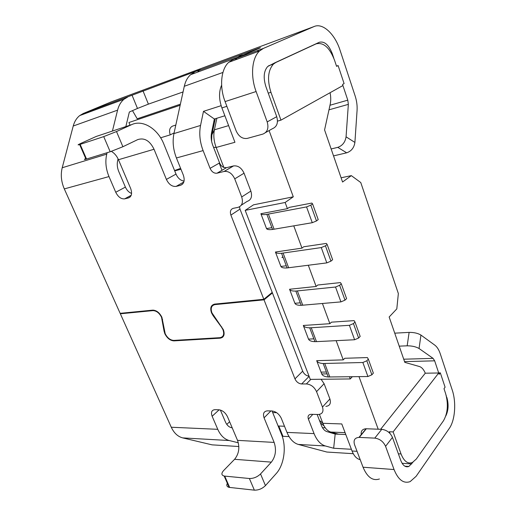 <?xml version="1.0" encoding="UTF-8"?>
<svg xmlns="http://www.w3.org/2000/svg" width="516" height="516" viewBox="0 0 516 516"><rect width="100%" height="100%" fill="white"/><g stroke="black" fill="none" stroke-linecap="round" stroke-linejoin="round"><path stroke-width="0.77" d="M324.08 425.971L320.41 422.907M222.003 170.306L219.223 163.121M215.295 118.719L211.857 134.85L211.592 141.249M401.035 453.951C403.989 461.304 407.775 464.161 412.387 462.51L416.296 459.059L443.431 420.83C447.778 413.245 448.507 404.144 445.605 393.527L443.992 388.683L445.089 387.206L440.316 372.855L439.2 374.306L438.716 372.991L393.108 431.905L401.035 453.951L398.365 453.79M319.436 420.385L322.848 423.301C324.796 428.119 327.441 431.041 330.775 432.053L338.619 434.214M360.187 459.64C356.775 458.943 354.06 456.067 352.041 451.003L341.779 423.939L322.848 423.301L319.41 414.413M309.039 376.17C306.182 375.777 304.059 374.113 302.686 371.172L239.985 209.109L239.489 206.826M224.886 115.765L214.346 119.015L211.515 132.973C210.767 136.979 211.192 141.113 212.792 145.383L219.59 162.914C220.513 165.133 221.945 166.649 223.873 167.468L216.14 147.46C213.869 141.371 213.289 135.489 214.404 129.819L228.62 125.607M216.868 118.235L214.404 129.819L211.857 134.85M330.072 92.712C330.904 96.892 330.95 100.723 330.214 104.206L324.57 129.922L342.56 182.032L351.332 175.634L360.768 182.541L398.352 293.546L396.804 308.903L389.154 316.998L404.815 362.361L419.411 366.521C421.778 367.276 423.739 369.508 425.281 373.197L438.716 372.991M440.316 372.855L439.316 372.875L438.884 373.423M223.873 167.468L226.492 167.681L217.049 173.195L224.144 171.454C228.653 170.996 232.181 173.46 234.735 178.859L241.694 196.964C243.339 202.504 242.101 205.974 237.979 207.374L233.271 208.329C230.581 209.257 229.788 211.515 230.891 215.095L239.985 209.109M224.073 171.467L233.496 165.933L226.492 167.681M233.496 165.933L233.567 165.92C238.057 165.442 241.553 167.868 244.049 173.195L250.853 191.088L241.694 196.964M241.256 205.233L247.093 201.421C251.202 200.008 252.453 196.564 250.853 191.088M321.081 379.266L324.1 383.698L329.898 398.939L322.468 407.047L316.553 391.657L324.1 383.698M325.86 406.376C329.84 405.879 331.182 403.402 329.898 398.939M358.994 376.635L378.202 429.202M321.036 372.12L326.396 372.023M293.288 196.809L253.511 204.833L245.19 210.367L285.135 202.478L293.288 196.809L269.094 130.58M226.872 106.322L221.899 107.909L234.941 142.287L216.14 147.46L213.54 147.318M221.899 107.909C218.861 99.253 218.771 91.674 221.628 85.166M336.516 66.183L338.103 65.558L344.101 83.598L342.598 84.431L342.94 85.527L280.962 120.144L270.945 92.299C267.075 79.812 267.914 70.408 273.448 64.087L275.821 62.481L274.764 62.849L319.294 42.28C324.487 41.003 328.847 44.886 332.381 53.935L333.8 58.198M338.103 65.558L336.574 66.351L334.503 60.153C329.582 47.498 323.442 42.067 316.095 43.866L275.821 62.481M280.962 120.144L277.492 121.131M352.305 376.725L350.28 378.944L310.277 379.383L245.19 210.367M271.88 227.653L266.527 228.582L260.883 213.714C261.38 214.637 263.379 214.85 266.862 214.366L306.556 206.916L312.27 222.699L316.489 220.945L318.224 219.616L312.567 203.865L311.858 203.059L289.199 207.4L287.418 208.657L285.135 202.478M327.138 244.436L332.627 259.716L330.956 261.141L326.809 262.889L321.268 247.577L325.441 245.822L327.138 244.436L326.357 243.423L303.698 246.771L301.989 248.125L293.772 225.866M341.276 283.8L346.604 298.635L344.998 300.151L340.921 301.886L335.542 287.025L339.651 285.284L341.276 283.8L340.437 282.594L317.785 285.013L316.134 286.457L308.31 265.263M354.615 339.747L349.397 325.319L311.251 327.75L316.482 341.631L354.615 339.747L358.633 338.019L360.174 336.419L355.002 322.016L354.099 320.623L331.472 322.165L329.879 323.693L322.429 303.505M368.334 359.13L373.358 373.12L371.875 374.803L367.921 376.519L362.851 362.503L366.824 360.781L368.334 359.13L367.373 357.569L344.772 358.278L343.243 359.878L336.148 340.657M350.28 378.944L349.474 376.764M380.615 429.293L425.281 373.197M340.921 301.886L301.209 305.324C297.687 305.382 295.584 304.711 294.9 303.305L300.267 302.821M335.542 287.025L295.829 291.069C292.308 291.198 290.224 290.592 289.566 289.257L294.9 303.305M390.057 433.55L389.406 431.757L393.108 431.905M341.095 177.788L351.332 175.634M367.921 376.519L328.273 376.983C324.725 376.732 322.545 375.719 321.732 373.958L327.092 373.874M362.851 362.503L323.184 363.509C319.643 363.316 317.475 362.367 316.689 360.671L321.732 373.958M344.998 300.151L339.651 285.284M316.689 360.671L343.243 359.878M316.482 341.631L314.928 341.657C311.393 341.553 309.252 340.708 308.504 339.122L313.863 338.838M311.251 327.75L309.697 327.802C306.169 327.763 304.04 326.983 303.318 325.461L308.504 339.122M371.875 374.803L366.824 360.781M326.809 262.889L287.096 267.939C283.581 268.172 281.523 267.681 280.917 266.469L286.277 265.772M321.268 247.577L281.555 253.272C278.053 253.575 276.008 253.156 275.428 252.027L280.917 266.469M355.002 322.016L353.434 323.584L358.633 338.019M303.318 325.461L329.879 323.693M349.397 325.319L353.434 323.584M289.566 289.257L316.134 286.457M275.428 252.027L301.989 248.125M260.883 213.714L287.418 208.657M312.27 222.699L272.564 229.465C269.068 229.878 267.056 229.581 266.527 228.582M306.556 206.916L310.8 205.155L316.489 220.945M312.567 203.865L310.8 205.155M389.406 431.757L388.89 432.421M330.956 261.141L325.441 245.822M345.797 434.53L335.181 434.066L326.944 431.621C324.603 430.86 322.745 428.79 321.384 425.416L317.14 414.464M351.39 449.288L333.659 448.249L335.181 434.066M111.353 101.846L83.302 113.468L198.434 70.376C201.253 69.357 201.305 69.434 198.576 70.608L257.645 48.646C260.993 47.44 261.348 47.414 258.71 48.562L232.722 59.695L228.749 62.294C220.977 69.099 219.261 86.611 225.086 101.588L236.128 130.851C238.74 136.508 242.436 139.03 247.229 138.411L262.876 134.096C267.469 132.18 268.913 128.123 267.198 121.911L256.11 91.532C250.26 75.975 251.873 57.895 259.522 51.007L263.444 48.381L314.012 26.574C322.713 22.523 334.923 34.056 340.025 50.162L355.105 95.834C356.704 100.775 357.356 105.619 357.072 110.359L354.905 142.435C354.079 147.75 351.332 151.214 346.675 152.813L337.767 147.363C342.45 145.712 345.217 142.197 346.062 136.817L348.352 104.361L347.784 100.156L342.914 85.54M438.71 372.991L434.659 360.826L433.079 358.362L419.063 348.519C415.993 346.713 412.026 345.817 407.169 345.817L399.223 346.146M394.056 469.547L385.581 446.327C383.356 441.554 379.757 438.819 374.784 438.123L358.962 437.394C354.724 437.794 353.254 440.219 354.537 444.663L363.045 467.219L394.056 469.547C398.249 479.861 403.615 483.879 410.143 481.615L416.128 476.3L449.249 428.486C455.125 420.308 456.434 402.293 452.222 389.993L440.264 353.789C438.903 349.745 437.097 346.875 434.833 345.165L420.946 335.077C417.902 333.233 413.961 332.336 409.123 332.388L394.74 333.162M271.422 293.03L272.416 292.933L264.037 299.841L214.92 304.608C211.392 305.485 210.393 308.239 211.941 312.857L223.396 329.743C224.982 334.587 223.918 337.4 220.209 338.167L173.963 340.876L174.634 340.354M272.029 410.962L281.568 434.504C286.677 446.579 284.232 464.897 276.131 473.662L265.443 485.608C262.205 488.736 258.516 490.252 254.362 490.155L229.117 487.375C226.672 486.698 226.182 485.175 227.646 482.815M232.232 427.893L231.097 427.59C228.685 426.893 226.795 425.016 225.44 421.959L220.358 410.027M282.871 256.755L281.942 257.478L283.084 257.316M265.546 132.586L272.364 128.736C276.937 126.826 278.401 122.802 276.737 116.674L265.921 86.694C263.141 77.768 263.74 71.021 267.733 66.474L274.764 62.849M241.178 55.089L237.212 57.773M236.792 58.192L235.425 59.85M270.906 410.936L264.076 417.831C262.702 413.645 263.786 411.323 267.333 410.859L271.861 410.955C275.989 411.484 279.137 413.948 281.317 418.347L286.973 432.402C289.766 439.026 293.559 443.044 298.345 444.444L326.867 452.042L330.543 452.274M331.143 148.963L337.767 147.363M333.536 155.897L346.675 152.813M160.631 137.791L170.228 134.857C168.867 130.413 169.674 127.478 172.666 126.059L175.808 125.066M213.837 121.524L214.759 121.241M180.968 169.248L174.705 170.886M180.142 105.258L128.936 122.524L130.038 125.182M446.617 397.359L446.082 395.108M180.606 168.358L174.569 170.544M174.085 132.947L170.228 134.857M194.177 72.466L190.604 74.697C187.547 77.368 185.444 81.225 184.302 86.275L222.938 72.446M214.346 119.015L203.478 111.346L221.138 105.677M446.837 397.359C448.791 404.351 448.443 410.568 445.779 416.012M361.277 434.93C360.678 431.112 362.264 429.054 366.044 428.751L381.763 429.338C386.703 429.983 390.264 432.672 392.45 437.394L400.751 460.395C402.841 465.613 405.55 467.638 408.865 466.464L412.942 462.233M183.057 91.945L148.395 104.135L137.482 108.45L132.064 95.221M125.846 126.581L129.348 112.017L137.482 108.45M180.381 104.174L137.211 118.783L132.496 110.637M164.423 330.917L164.075 331.175L161.534 317.288C159.302 312.96 156.445 310.735 152.962 310.619L120.351 313.786L171.273 427.242C174.015 433.072 177.833 436.626 182.729 437.897L212.057 444.85L215.875 445.089M120.351 313.786L121.157 313.231M229.614 421.714L226.808 424.416M221.809 326.938L221.512 327.176L222.983 329.769C224.466 334.31 223.473 336.948 219.997 337.67L173.763 340.405C170.235 340.179 167.377 337.941 165.197 333.691L161.895 317.256C159.515 312.638 156.471 310.264 152.749 310.142L120.144 313.328L64.306 188.908L108.992 176.575L115.739 192.255L125.394 187.108L118.79 171.596C117.235 167.816 116.868 164.12 117.674 160.508L118.074 158.87M83.302 113.468L79.696 115.597C76.6 118.08 74.446 121.557 73.227 126.02L62.21 167.752C60.514 174.679 61.211 181.735 64.306 188.908M127.626 97.079L124.014 99.253C120.918 101.82 118.77 105.451 117.577 110.153L112.43 131.051M62.21 167.752L106.748 154.136L107.096 152.717M106.748 154.136C105.077 161.444 105.825 168.925 108.992 176.575M272.203 292.391L263.824 299.293L230.891 215.095M130.135 197.009L128.426 197.95L124.646 198.866C121.086 199.163 118.119 196.957 115.739 192.255M131.593 193.435C128.936 192.436 126.871 190.327 125.394 187.108M263.824 299.293L214.701 304.092C210.941 305.033 209.877 307.968 211.528 312.889L213.095 315.676L213.392 315.437M219.59 162.914L210.077 168.345C211.754 171.886 214.063 173.505 217.004 173.208L217.049 173.195M210.077 168.345L203.117 150.601C199.847 141.945 198.989 133.56 200.543 125.446L203.478 111.346M131.593 124.666L96.176 136.469L81.115 143.261C77.664 144.848 77.174 145.273 79.638 144.551L103.729 136.605L116.506 131.548L131.593 124.666C142.816 119.241 157.98 128.916 163.92 144.286L176.008 174.105L166.397 179.413C168.855 184.444 172.086 186.773 176.098 186.405L180.394 185.36C184.077 183.909 185.05 180.497 183.335 175.124L176.42 157.967L203.117 150.601M166.397 179.413L154.039 149.259L118.461 159.721L130.658 188.475C132.386 193.481 131.644 196.641 128.426 197.95M221.512 327.176L213.095 315.676M171.273 427.242L217.765 429.318C220.532 435.465 224.357 439.206 229.233 440.529L238.321 442.786M289.044 436.588L282.233 436.291M264.076 417.831L274.144 442.412C276.576 449.875 275.647 456.454 271.358 462.136L260.535 473.946L265.443 485.608M217.765 429.318L212.147 416.27C210.754 412.316 211.625 410.123 214.759 409.678L218.784 409.768C222.473 410.259 225.382 412.581 227.498 416.735L237.521 440.361C239.934 447.54 238.96 453.854 234.593 459.298L223.596 470.586C221.171 473.385 221.364 475.197 224.17 476.042L249.396 478.513C253.556 478.564 257.265 477.042 260.535 473.946M176.008 174.105C177.897 178.233 180.581 180.561 184.064 181.09M86.211 158.277C83.908 159.476 83.844 159.779 86.017 159.192L110.192 151.762L122.892 146.731L137.772 139.591C144.428 137.508 149.853 140.726 154.039 149.259M111.398 151.375C114.475 153.207 116.829 155.987 118.461 159.721M96.176 136.469L99.498 135.36M286.973 432.402L314.07 433.614L308.407 419.16C307.51 416.244 308.368 414.632 310.967 414.316L318.456 414.496C322.448 414.032 323.79 411.549 322.468 407.047M314.07 433.614C316.863 440.419 320.63 444.54 325.364 445.972L333.659 448.249M176.42 157.967C173.176 149.595 172.35 141.468 173.944 133.579L184.302 86.275M164.075 331.175L164.836 333.717C167.158 338.244 170.203 340.637 173.963 340.876M336.084 434.104L336.49 433.627M278.13 426.016L284.49 426.235M325.222 427.79L322.474 427.687M363.045 467.219C367.263 477.236 372.72 481.164 379.415 478.99M264.037 299.841L294.952 378.879C296.442 381.982 298.674 383.672 301.641 383.969L306.375 383.936C310.903 384.381 314.296 386.955 316.553 391.657M357.04 451.307L352.041 451.003M270.945 92.299L268.255 93.157M330.769 432.053L345.088 432.66M297.377 290.953L302.757 305.233M324.738 363.522L329.821 377.015M315.063 44.234L316.095 43.866M283.103 253.092L288.644 267.785M268.404 214.108L274.112 229.233M256.826 48.949L256.955 49.31M257.42 50.6L257.794 51.639M222.77 337.083L222.538 336.516M254.601 50.323L254.427 49.833M409.123 332.388L407.169 345.817M403.731 359.207L433.079 358.362M404.563 361.619L434.659 360.826M263.444 48.381L232.722 59.695M110.379 102.213L314.012 26.574M242.191 55.638L241.881 54.786M256.11 91.532L225.086 101.588M420.946 335.077L419.063 348.519M276.737 116.674L267.198 121.911M326.867 452.042L353.267 453.693M328.982 109.824L348.352 104.361M354.905 142.435L346.062 136.817M329.988 105.251L347.784 100.156M331.923 54.09L332.381 53.935M331.369 53.096L332.007 52.877M392.45 437.394L385.581 446.327M73.227 126.02L117.577 110.153M148.395 104.135L143.029 90.893M198.654 70.815L198.963 71.614M197.905 71.092L198.209 71.892M124.691 198.854L131.225 195.274M180.394 185.36L182.58 184.115M182.729 437.897L229.233 440.529M234.593 459.298L271.358 462.136M249.396 478.513L254.362 490.155M224.731 476.12L229.672 487.465M152.962 310.619L153.626 310.142M212.147 416.27L219.119 409.788M234.735 178.859L244.049 173.195M122.892 146.731L116.506 131.548M110.192 151.762L103.729 136.605M86.54 159.038L80.154 144.383M176.098 186.405L183.825 182.006L176.156 186.392M308.407 419.16L312.825 414.361M237.521 440.361L274.144 442.412M173.944 133.579L200.543 125.446M272.68 412.581L276.634 412.677M212.057 444.85L238.85 446.527M402.112 463.291L411.723 463.948M381.763 429.338L374.784 438.123M366.334 428.757L359.252 437.4M306.375 383.936L310.832 379.376M214.998 304.601L215.791 303.982M294.952 378.879L302.686 371.172M301.641 383.969L309.116 376.37M162.598 319.456L162.256 319.714M282.955 436.291L278.788 426.016M298.345 444.444L325.364 445.972M273.448 64.087L268.642 65.758M295.829 291.069L301.209 305.324M323.184 363.509L328.273 376.983M309.697 327.802L314.928 341.657M281.555 253.272L287.096 267.939M266.862 214.366L272.564 229.465M257.645 48.646L257.761 48.968M258.239 50.297L258.613 51.342M222.319 337.451L222.099 336.909M259.522 51.007L228.749 62.294M190.604 74.697L237.663 57.347M79.696 115.597L124.014 99.253M198.608 70.827L198.912 71.634M124.646 198.866L131.232 195.254M224.144 171.454L233.567 165.92M226.453 167.694L217.004 173.208M86.017 159.192L79.638 144.551M366.044 428.751L358.962 437.394M404.841 466.18L408.865 466.464M224.17 476.042L229.117 487.375M215.714 303.995L214.92 304.608"/></g></svg>
